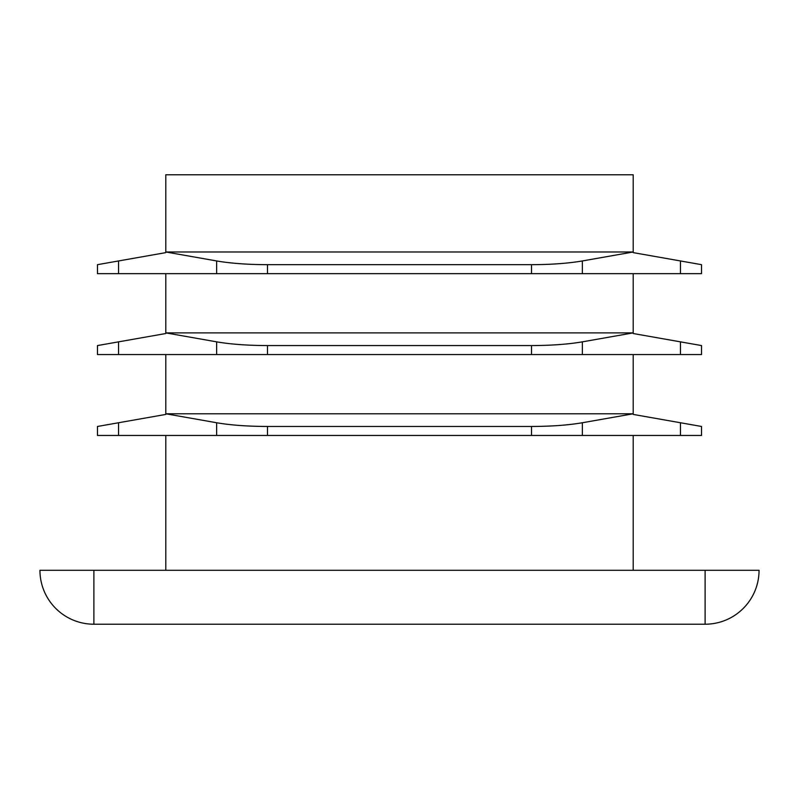 <?xml version="1.0" encoding="UTF-8"?>
<svg xmlns="http://www.w3.org/2000/svg" width="799" height="799" viewBox="0 0 799 799"><rect width="100%" height="100%" fill="white"/><g stroke="black" fill="none" stroke-linecap="round" stroke-linejoin="round"><path stroke-width="1.2" d="M633.207 570.286L633.207 435.455L680.458 435.455L680.458 422.751L633.207 414.421L633.207 413.782L582.361 422.751L582.361 435.455L633.207 435.455M165.793 570.286L165.793 435.455L216.639 435.455L216.639 422.751L165.793 413.782L165.793 414.421L118.542 422.751L118.542 435.455L165.793 435.455M165.793 273.658L216.639 273.658L216.639 260.953L165.793 251.985L165.793 252.624L118.542 260.953L118.542 273.658L165.793 273.658L165.793 333.523L118.542 341.852L118.542 354.556L216.639 354.556L216.639 341.852L165.793 332.883L633.207 332.883L582.361 341.852L582.361 354.556L680.458 354.556L680.458 341.852L633.207 333.523L633.207 273.658L680.458 273.658L680.458 260.953L633.207 252.624L633.207 174.781L165.793 174.781L165.793 251.985L633.207 251.985L582.361 260.953L582.361 273.658L633.207 273.658M680.458 260.953L701.522 264.669L701.522 273.658L680.458 273.658M582.361 273.658L531.515 273.658L531.515 264.669L267.485 264.669L267.485 273.658L531.515 273.658M267.485 273.658L216.639 273.658M118.542 273.658L97.478 273.658L97.478 264.669L118.542 260.953M680.458 422.751L701.522 426.466L701.522 435.455L680.458 435.455M582.361 435.455L531.515 435.455L531.515 426.466L267.485 426.466L267.485 435.455L531.515 435.455M267.485 435.455L216.639 435.455M118.542 435.455L97.478 435.455L97.478 426.466L118.542 422.751M680.458 341.852L701.522 345.567L701.522 354.556L680.458 354.556M582.361 354.556L531.515 354.556L531.515 345.567L267.485 345.567L267.485 354.556L531.515 354.556M267.485 354.556L216.639 354.556M118.542 354.556L97.478 354.556L97.478 345.567L118.542 341.852M633.207 354.556L633.207 413.782L165.793 413.782L165.793 354.556M531.515 426.466C551.24 426.406 568.189 425.168 582.361 422.751M216.639 422.751C230.811 425.168 247.76 426.406 267.485 426.466M531.515 345.567C551.24 345.508 568.189 344.269 582.361 341.852M216.639 341.852C230.811 344.269 247.76 345.508 267.485 345.567M531.515 264.669C551.24 264.609 568.189 263.37 582.361 260.953M216.639 260.953C230.811 263.37 247.76 264.609 267.485 264.669M759.05 570.286A53.933 53.933 0 0 1 705.118 624.219L705.118 570.286L759.05 570.286A53.933 53.933 0 0 1 705.118 624.219L93.883 624.219A53.933 53.933 0 0 1 39.95 570.286L93.883 570.286L93.883 624.219A53.933 53.933 0 0 1 39.95 570.286M705.118 570.286L93.883 570.286"/></g></svg>
